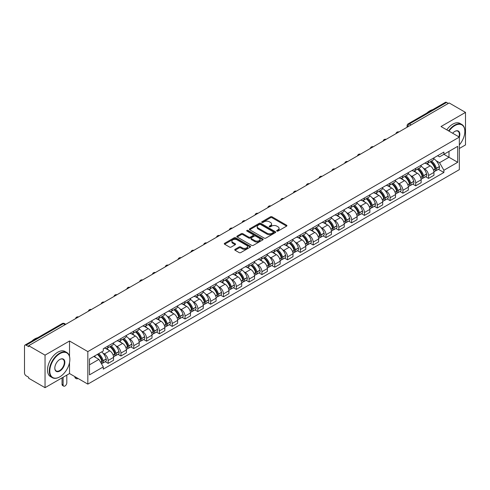 <?xml version="1.0" encoding="UTF-8"?>
<svg xmlns="http://www.w3.org/2000/svg" width="490" height="490" viewBox="0 0 490 490"><rect width="100%" height="100%" fill="white"/><g stroke="black" fill="none" stroke-linecap="round" stroke-linejoin="round"><path stroke-width="0.73" d="M276.899 231.078A0.796 0.459 0 0 0 278.026 231.078L286.595 226.135A1.139 0.655 0 0 0 286.932 225.67A1.139 0.655 0 0 0 286.595 225.204L272.079 216.819A1.139 0.655 0 0 0 270.468 216.819L261.899 221.768A0.796 0.459 0 0 0 261.666 222.093A0.796 0.459 0 0 0 261.899 222.417A0.796 0.459 0 0 0 263.026 222.417L264.135 221.78A3.651 2.107 0 0 1 269.298 221.78L270.511 222.478A3.651 2.107 0 0 1 271.576 223.967A3.651 2.107 0 0 1 270.511 225.455L269.402 226.098A0.796 0.459 0 0 0 269.163 226.423A0.796 0.459 0 0 0 269.402 226.748A0.796 0.459 0 0 0 270.529 226.748L271.638 226.111A3.651 2.107 0 0 1 276.795 226.111L278.008 226.809A3.651 2.107 0 0 1 279.073 228.297A3.651 2.107 0 0 1 278.008 229.786L276.899 230.429A0.796 0.459 0 0 0 276.666 230.753A0.796 0.459 0 0 0 276.899 231.078L276.899 230.429M235.065 249.318A1.139 0.655 0 0 0 234.735 249.784A1.139 0.655 0 0 0 235.065 250.249L239.138 252.601A1.139 0.655 0 0 0 240.749 252.601L250.268 247.107A1.139 0.655 0 0 0 250.604 246.642A1.139 0.655 0 0 0 250.268 246.176L235.751 237.797A1.139 0.655 0 0 0 234.14 237.797L224.622 243.291A1.139 0.655 0 0 0 224.291 243.757A1.139 0.655 0 0 0 224.622 244.222L229.541 247.058A1.139 0.655 0 0 0 231.157 247.058L235.231 244.706A1.139 0.655 0 0 0 235.561 244.241A1.139 0.655 0 0 0 235.231 243.775L232.787 242.366A3.05 1.764 0 0 1 231.893 241.123A3.05 1.764 0 0 1 233.779 239.494A3.05 1.764 0 0 1 237.105 239.88L246.66 245.398A3.05 1.764 0 0 1 247.554 246.642A3.05 1.764 0 0 1 245.668 248.265A3.05 1.764 0 0 1 242.342 247.885L240.749 246.966A1.139 0.655 0 0 0 239.138 246.966L235.065 249.318L235.065 250.249M87.839 351.587L69.519 341.009L45.037 355.146L28.69 345.707L449.152 102.955L465.5 112.394L441.018 126.53L459.338 137.102L87.839 351.587L87.839 384.123L459.338 169.644L459.338 137.102A7.087 4.091 -60 0 0 454.818 131.412L454.818 131.412A7.087 4.091 -60 0 0 452.644 133.243M264.22 238.122A1.139 0.655 0 0 0 265.831 238.122L275.349 232.628A1.139 0.655 0 0 0 275.68 232.162A1.139 0.655 0 0 0 275.349 231.696L260.833 223.318A1.139 0.655 0 0 0 259.216 223.318L249.704 228.812A1.139 0.655 0 0 0 249.367 229.277A1.139 0.655 0 0 0 249.704 229.743L264.22 238.122M247.242 231.249A0.796 0.459 0 0 1 248.05 231.366L248.05 230.416L262.805 238.936A1.139 0.655 0 0 1 263.142 239.402A1.139 0.655 0 0 1 262.805 239.867L253.293 245.361A1.139 0.655 0 0 1 251.676 245.361L237.166 236.982L237.166 236.051A1.139 0.655 0 0 0 236.829 236.517A1.139 0.655 0 0 0 237.166 236.982M237.166 236.051L241.233 233.699A1.139 0.655 0 0 1 242.85 233.699L248.736 237.099A1.139 0.655 0 0 0 250.347 237.099L253.048 235.537A1.139 0.655 0 0 0 253.385 235.071A1.139 0.655 0 0 0 253.048 234.606L246.923 231.066A0.796 0.459 0 0 1 246.684 230.741A0.796 0.459 0 0 1 247.181 230.318A0.796 0.459 0 0 1 248.05 230.416M45.037 355.146L45.037 387.682L28.69 378.243L28.69 377.294L26.142 375.824A2.321 1.341 -120 0 1 24.5 372.982L24.5 346.13A2.321 1.341 -120 0 1 24.984 345.07L62.199 323.584A2.321 1.341 60 0 1 63.357 323.7L26.142 345.187A2.321 1.341 -120 0 0 24.984 345.07M459.338 148.488L465.5 144.93L465.5 112.394M45.037 387.682L69.519 373.545L87.839 384.123M28.69 345.707L28.69 346.657L26.142 345.187M411.116 124.913L409.389 123.921A2.321 1.341 60 0 0 408.225 123.805L445.441 102.318A2.321 1.341 60 0 1 446.604 102.435L409.389 123.921A2.321 1.341 120 0 0 407.747 126.763L407.747 126.861M448.332 103.427L446.604 102.435M428.53 160.965A5.347 3.087 60 0 1 427.427 163.36L432.848 160.23A5.347 3.087 -120 0 0 433.95 157.835M423.385 168.186L424.75 168.977A5.347 3.087 60 0 1 428.53 175.524L433.95 172.394A5.347 3.087 -120 0 0 430.171 165.847L426.294 163.605M433.95 172.394L433.95 175.285L428.53 178.415L425.59 176.719M427.427 163.36A5.347 3.087 60 0 1 424.793 163.121M428.53 175.524L428.53 178.415M415.716 168.364A5.347 3.087 60 0 1 414.607 170.759L420.028 167.629A5.347 3.087 -120 0 0 421.137 165.234M412.776 184.118L415.716 185.814L421.137 182.684L421.137 179.793A5.347 3.087 -120 0 0 417.358 173.246L413.474 171.004M414.607 170.759A5.347 3.087 60 0 1 411.98 170.52M410.571 175.585L411.937 176.375A5.347 3.087 60 0 1 415.716 182.923L415.716 185.814M402.896 175.763A5.347 3.087 60 0 1 401.794 178.158L407.215 175.028A5.347 3.087 -120 0 0 408.323 172.633M399.956 191.517L402.896 193.213L408.323 190.083L408.323 187.192A5.347 3.087 -120 0 0 404.544 180.645L400.661 178.403M401.794 178.158A5.347 3.087 60 0 1 399.16 177.919M397.751 182.99L399.117 183.775A5.347 3.087 60 0 1 402.896 190.322L402.896 193.213M390.083 183.162A5.347 3.087 60 0 1 388.974 185.557L394.401 182.427A5.347 3.087 -120 0 0 395.504 180.032M387.143 198.916L390.083 200.612L395.504 197.482L395.504 194.591A5.347 3.087 -120 0 0 391.724 188.044L387.847 185.808M388.974 185.557A5.347 3.087 60 0 1 386.347 185.318M384.938 190.389L386.304 191.174A5.347 3.087 60 0 1 390.083 197.721L390.083 200.612M377.269 190.561A5.347 3.087 60 0 1 376.161 192.956L381.581 189.826A5.347 3.087 -120 0 0 382.69 187.431M374.329 206.315L377.269 208.011L382.69 204.881L382.69 201.99A5.347 3.087 -120 0 0 378.911 195.443L375.028 193.207M376.161 192.956A5.347 3.087 60 0 1 373.527 192.717M372.118 197.789L373.49 198.573A5.347 3.087 60 0 1 377.269 205.12L377.269 208.011M364.45 197.96A5.347 3.087 60 0 1 363.347 200.355L368.768 197.225A5.347 3.087 -120 0 0 369.87 194.83M361.51 213.714L364.45 215.416L369.87 212.28L369.87 209.389A5.347 3.087 -120 0 0 366.091 202.842L362.214 200.606M363.347 200.355A5.347 3.087 60 0 1 360.714 200.116M359.305 205.188L360.671 205.971A5.347 3.087 60 0 1 364.45 212.519L364.45 215.416M351.636 205.359A5.347 3.087 60 0 1 350.528 207.754L355.948 204.624A5.347 3.087 -120 0 0 357.057 202.229M348.696 221.113L351.636 222.815L357.057 219.679L357.057 216.788A5.347 3.087 -120 0 0 353.278 210.241L349.395 208.005M350.528 207.754A5.347 3.087 60 0 1 347.9 207.515M346.491 212.587L347.857 213.377A5.347 3.087 60 0 1 351.636 219.918L351.636 222.815M338.817 212.758A5.347 3.087 60 0 1 337.714 215.159L343.135 212.023A5.347 3.087 -120 0 0 344.243 209.628M335.877 228.512L338.817 230.214L344.243 227.084L344.243 224.187A5.347 3.087 -120 0 0 340.464 217.64L336.581 215.404M337.714 215.159A5.347 3.087 60 0 1 335.08 214.914M333.672 219.986L335.038 220.776A5.347 3.087 60 0 1 338.817 227.317L338.817 230.214M326.003 220.157A5.347 3.087 60 0 1 324.895 222.558L330.321 219.422A5.347 3.087 -120 0 0 331.424 217.027M323.063 235.911L326.003 237.613L331.424 234.483L331.424 231.586A5.347 3.087 -120 0 0 327.645 225.045L323.768 222.803M324.895 222.558A5.347 3.087 60 0 1 322.267 222.313M320.858 227.385L322.224 228.175A5.347 3.087 60 0 1 326.003 234.716L326.003 237.613M313.19 227.556A5.347 3.087 60 0 1 312.081 229.957L317.502 226.827A5.347 3.087 -120 0 0 318.61 224.426M310.25 243.316L313.19 245.012L318.61 241.882L318.61 238.985A5.347 3.087 -120 0 0 314.831 232.444L310.948 230.202M312.081 229.957A5.347 3.087 60 0 1 309.447 229.712M308.039 234.784L309.411 235.574A5.347 3.087 60 0 1 313.19 242.115L313.19 245.012M300.37 234.955A5.347 3.087 60 0 1 299.268 237.356L304.688 234.226A5.347 3.087 -120 0 0 305.791 231.825M297.43 250.715L300.37 252.411L305.791 249.281L305.791 246.384A5.347 3.087 -120 0 0 302.012 239.843L298.134 237.601M299.268 237.356A5.347 3.087 60 0 1 296.634 237.111M295.225 242.183L296.591 242.973A5.347 3.087 60 0 1 300.37 249.514L300.37 252.411M287.557 242.354A5.347 3.087 60 0 1 286.448 244.755L291.868 241.625A5.347 3.087 -120 0 0 292.977 239.224M284.617 258.114L287.557 259.81L292.977 256.68L292.977 253.783A5.347 3.087 -120 0 0 289.198 247.242L285.315 245M286.448 244.755A5.347 3.087 60 0 1 283.82 244.51M282.411 249.582L283.777 250.372A5.347 3.087 60 0 1 287.557 256.913L287.557 259.81M274.737 249.753A5.347 3.087 60 0 1 273.634 252.154L279.055 249.024A5.347 3.087 -120 0 0 280.164 246.623M271.797 265.513L274.737 267.209L280.164 264.079L280.164 261.182A5.347 3.087 -120 0 0 276.385 254.641L272.501 252.399M273.634 252.154A5.347 3.087 60 0 1 271.001 251.909M269.592 256.981L270.958 257.771A5.347 3.087 60 0 1 274.737 264.312L274.737 267.209M261.923 257.152A5.347 3.087 60 0 1 260.815 259.553L266.242 256.423A5.347 3.087 -120 0 0 267.344 254.022M258.983 272.912L261.923 274.608L267.344 271.478L267.344 268.581A5.347 3.087 -120 0 0 263.565 262.04L259.688 259.798M260.815 259.553A5.347 3.087 60 0 1 258.187 259.308M256.778 264.38L258.144 265.17A5.347 3.087 60 0 1 261.923 271.711L261.923 274.608M249.11 264.551A5.347 3.087 60 0 1 248.001 266.952L253.422 263.822A5.347 3.087 -120 0 0 254.531 261.421M246.17 280.311L249.11 282.007L254.531 278.877L254.531 275.98A5.347 3.087 -120 0 0 250.751 269.439L246.868 267.197M248.001 266.952A5.347 3.087 60 0 1 245.368 266.707M243.959 271.779L245.331 272.569A5.347 3.087 60 0 1 249.11 279.11L249.11 282.007M236.29 271.95A5.347 3.087 60 0 1 235.188 274.351L240.608 271.221A5.347 3.087 -120 0 0 241.711 268.82M233.35 287.71L236.29 289.406L241.711 286.276L241.711 283.379A5.347 3.087 -120 0 0 237.932 276.838L234.055 274.596M235.188 274.351A5.347 3.087 60 0 1 232.554 274.106M231.145 279.178L232.511 279.968A5.347 3.087 60 0 1 236.29 286.515L236.29 289.406M223.477 279.349A5.347 3.087 60 0 1 222.368 281.75L227.789 278.62A5.347 3.087 -120 0 0 228.897 276.219M220.537 295.109L223.477 296.805L228.897 293.675L228.897 290.778A5.347 3.087 -120 0 0 225.118 284.237L221.235 281.995M222.368 281.75A5.347 3.087 60 0 1 219.74 281.505M218.332 286.577L219.698 287.367A5.347 3.087 60 0 1 223.477 293.914L223.477 296.805M210.657 286.748A5.347 3.087 60 0 1 209.555 289.149L214.975 286.019A5.347 3.087 -120 0 0 216.084 283.618M207.717 302.508L210.657 304.204L216.084 301.074L216.084 298.177A5.347 3.087 -120 0 0 212.305 291.636L208.422 289.394M209.555 289.149A5.347 3.087 60 0 1 206.921 288.91M205.512 293.976L206.878 294.766A5.347 3.087 60 0 1 210.657 301.313L210.657 304.204M197.844 294.147A5.347 3.087 60 0 1 196.735 296.548L202.162 293.418A5.347 3.087 -120 0 0 203.264 291.017M194.904 309.907L197.844 311.603L203.264 308.473L203.264 305.582A5.347 3.087 -120 0 0 199.485 299.035L195.608 296.793M196.735 296.548A5.347 3.087 60 0 1 194.107 296.309M192.699 301.375L194.065 302.165A5.347 3.087 60 0 1 197.844 308.712L197.844 311.603M185.03 301.546A5.347 3.087 60 0 1 183.922 303.947L189.342 300.817A5.347 3.087 -120 0 0 190.451 298.416M182.09 317.306L185.03 319.002L190.451 315.872L190.451 312.981A5.347 3.087 -120 0 0 186.672 306.434L182.788 304.192M183.922 303.947A5.347 3.087 60 0 1 181.288 303.708M179.879 308.774L181.251 309.564A5.347 3.087 60 0 1 185.03 316.111L185.03 319.002M172.211 308.945A5.347 3.087 60 0 1 171.108 311.346L176.529 308.216A5.347 3.087 -120 0 0 177.631 305.815M169.271 324.705L172.211 326.401L177.631 323.271L177.631 320.38A5.347 3.087 -120 0 0 173.858 313.833L169.975 311.591M171.108 311.346A5.347 3.087 60 0 1 168.474 311.107M167.066 316.173L168.431 316.963A5.347 3.087 60 0 1 172.211 323.51L172.211 326.401M159.397 316.344A5.347 3.087 60 0 1 158.288 318.745L163.709 315.615A5.347 3.087 -120 0 0 164.818 313.214M156.457 332.104L159.397 333.8L164.818 330.67L164.818 327.779A5.347 3.087 -120 0 0 161.039 321.232L157.155 318.99M158.288 318.745A5.347 3.087 60 0 1 155.661 318.506M154.252 323.572L155.618 324.362A5.347 3.087 60 0 1 159.397 330.909L159.397 333.8M146.577 323.743A5.347 3.087 60 0 1 145.475 326.144L150.896 323.014A5.347 3.087 -120 0 0 152.004 320.613M143.637 339.503L146.577 341.199L152.004 338.069L152.004 335.178A5.347 3.087 -120 0 0 148.225 328.631L144.342 326.389M145.475 326.144A5.347 3.087 60 0 1 142.841 325.905M141.432 330.971L142.798 331.761A5.347 3.087 60 0 1 146.577 338.308L146.577 341.199M133.764 331.142A5.347 3.087 60 0 1 132.655 333.543L138.082 330.413A5.347 3.087 -120 0 0 139.185 328.012M130.824 346.902L133.764 348.598L139.185 345.468L139.185 342.577A5.347 3.087 -120 0 0 135.405 336.03L131.528 333.788M132.655 333.543A5.347 3.087 60 0 1 130.028 333.304M128.619 338.37L129.985 339.16A5.347 3.087 60 0 1 133.764 345.707L133.764 348.598M120.95 338.541A5.347 3.087 60 0 1 119.842 340.942L125.262 337.812A5.347 3.087 -120 0 0 126.371 335.411M118.01 354.301L120.95 355.997L126.371 352.867L126.371 349.976A5.347 3.087 -120 0 0 122.592 343.429L118.709 341.187M119.842 340.942A5.347 3.087 60 0 1 117.208 340.703M115.799 345.769L117.171 346.559A5.347 3.087 60 0 1 120.95 353.106L120.95 355.997M108.131 345.94A5.347 3.087 60 0 1 107.028 348.341L112.449 345.211A5.347 3.087 -120 0 0 113.551 342.81M105.191 361.7L108.131 363.396L113.551 360.266L113.551 357.375A5.347 3.087 -120 0 0 109.778 350.828L105.895 348.586M107.028 348.341A5.347 3.087 60 0 1 104.395 348.102M102.986 353.168L104.352 353.958A5.347 3.087 60 0 1 108.131 360.505L108.131 363.396M437.607 155.722L439.542 156.837L457.697 146.351L448.987 151.379L448.987 157.266L439.542 162.717L436.198 160.787M89.486 364.823L98.931 359.366L103.286 366.906L89.486 374.875L89.486 358.937L103.286 350.969L103.286 348.739L443.891 152.09L443.891 154.319L457.697 162.288L443.891 170.257L439.542 162.717M457.697 146.351L457.697 162.288M103.286 366.906L103.286 369.135L443.891 172.486L443.891 170.257M69.519 341.009L69.519 356.389M69.519 362.588L69.519 373.545M98.931 359.366L93.835 356.426M438.409 169.32L443.891 172.486M277.218 231.194L278.008 230.735A3.651 2.107 0 0 0 279.073 229.246L279.073 228.297M271.576 223.967L271.576 224.916A3.651 2.107 0 0 1 270.511 226.405L269.721 226.864M286.595 225.204L286.595 226.135L272.079 217.768A1.139 0.655 0 0 0 270.468 217.768L262.217 222.534M275.331 232.634L260.833 224.267A1.139 0.655 0 0 0 259.216 224.267L249.716 229.749L249.704 228.812M273.328 232.487A0.796 0.459 0 0 0 273.567 232.162A0.796 0.459 0 0 0 273.328 231.837L260.588 224.481A0.796 0.459 0 0 0 259.461 224.481L258.291 225.155A3.651 2.107 0 0 0 257.219 226.643A3.651 2.107 0 0 0 258.291 228.132L267.001 233.16A3.651 2.107 0 0 0 272.158 233.16L273.328 232.487L273.328 233.436A0.796 0.459 0 0 0 273.567 233.111L273.567 232.162M257.219 226.643L257.219 227.593A3.651 2.107 0 0 0 258.291 229.081L258.291 228.132M273.328 233.436L272.158 234.11A3.651 2.107 0 0 1 267.001 234.11L258.291 229.081M237.178 236.989L241.233 234.649L241.233 233.699M253.385 235.071L253.385 236.021A1.139 0.655 0 0 1 253.048 236.486L250.347 238.042A1.139 0.655 0 0 1 248.736 238.042L242.85 234.649A1.139 0.655 0 0 0 241.233 234.649M248.05 231.366L262.793 239.873M254.843 240.621A3.05 1.764 0 0 0 258.169 241.007A3.05 1.764 0 0 0 260.049 239.377A3.05 1.764 0 0 0 259.161 238.134L255.792 236.186A1.139 0.655 0 0 0 254.181 236.186L251.474 237.748A1.139 0.655 0 0 0 251.143 238.214A1.139 0.655 0 0 0 251.474 238.679L254.843 240.621L254.843 241.57A3.05 1.764 0 0 0 258.169 241.956A3.05 1.764 0 0 0 260.049 240.327L260.049 239.377M251.143 238.214L251.143 239.163A1.139 0.655 0 0 0 251.474 239.628L251.474 238.679M254.843 241.57L251.474 239.628M247.554 246.642L247.554 247.591A3.05 1.764 0 0 1 245.668 249.214A3.05 1.764 0 0 1 242.342 248.834L240.749 247.916A1.139 0.655 0 0 0 239.138 247.916L235.084 250.255M231.893 241.123L231.893 242.072A3.05 1.764 0 0 0 232.787 243.316L232.787 242.366M235.212 244.718L232.787 243.316M250.268 246.176L250.268 247.107L235.751 238.746A1.139 0.655 0 0 0 234.14 238.746L224.641 244.228L224.622 243.291M430.551 161.559A7.319 4.226 60 0 1 430.588 161.578A7.319 4.226 60 0 1 435.402 168.15L435.445 168.297A1.421 0.821 60 0 1 435.218 169.418A1.421 0.821 60 0 1 435.187 169.436M430.226 161.743A8.832 5.096 60 0 1 435.077 169.025L435.126 169.179A2.934 1.697 60 0 1 434.661 171.482L433.932 171.904M435.163 170.832A2.934 1.697 -120 0 0 435.971 170.722A2.934 1.697 -120 0 0 436.437 168.419L436.394 168.272A8.832 5.096 -120 0 0 431.543 160.983M433.84 158.772A8.832 5.096 60 0 1 439.395 166.539L439.438 166.692A2.934 1.697 60 0 1 438.973 168.995L435.971 170.722M427.219 163.464A8.832 5.096 60 0 1 429.062 165.204M433.356 165.216L434.477 165.865M417.731 168.958A7.319 4.226 60 0 1 417.768 168.977A7.319 4.226 60 0 1 422.582 175.549L422.631 175.696A1.421 0.821 60 0 1 422.405 176.817A1.421 0.821 60 0 1 422.374 176.835M417.413 169.142A8.832 5.096 60 0 1 422.264 176.431L422.307 176.578A2.934 1.697 60 0 1 421.841 178.881L421.112 179.303M422.343 178.231A2.934 1.697 -120 0 0 423.158 178.121A2.934 1.697 -120 0 0 423.623 175.818L423.58 175.671A8.832 5.096 -120 0 0 418.723 168.382M421.026 166.171A8.832 5.096 60 0 1 426.576 173.938L426.619 174.091A2.934 1.697 60 0 1 426.159 176.394L423.158 178.121M414.399 170.863A8.832 5.096 60 0 1 416.243 172.603M420.536 172.615L421.663 173.264M404.918 176.357A7.319 4.226 60 0 1 404.954 176.375A7.319 4.226 60 0 1 409.769 182.948L409.812 183.095A1.421 0.821 60 0 1 409.585 184.216A1.421 0.821 60 0 1 409.554 184.234M404.593 176.541A8.832 5.096 60 0 1 409.45 183.83L409.493 183.977A2.934 1.697 60 0 1 409.027 186.28L408.299 186.702M409.53 185.63A2.934 1.697 -120 0 0 410.344 185.52A2.934 1.697 -120 0 0 410.804 183.217L410.761 183.07A8.832 5.096 -120 0 0 405.91 175.781M408.213 173.57A8.832 5.096 60 0 1 413.762 181.337L413.805 181.49A2.934 1.697 60 0 1 413.34 183.793L410.344 185.52M401.586 178.262A8.832 5.096 60 0 1 403.429 180.002M407.723 180.014L408.85 180.663M392.098 183.756A7.319 4.226 60 0 1 392.135 183.775A7.319 4.226 60 0 1 396.955 190.347L396.998 190.5A1.421 0.821 60 0 1 396.771 191.614A1.421 0.821 60 0 1 396.741 191.633M391.78 183.94A8.832 5.096 60 0 1 396.63 191.229L396.673 191.376A2.934 1.697 60 0 1 396.214 193.679L395.485 194.101M396.716 193.029A2.934 1.697 -120 0 0 397.525 192.925A2.934 1.697 -120 0 0 397.99 190.616L397.947 190.469A8.832 5.096 -120 0 0 393.096 183.18M395.393 180.969A8.832 5.096 60 0 1 400.943 188.736L400.991 188.889A2.934 1.697 60 0 1 400.526 191.192L397.525 192.925M388.766 185.661A8.832 5.096 60 0 1 390.61 187.4M394.903 187.413L396.03 188.062M379.285 191.155A7.319 4.226 60 0 1 379.321 191.174A7.319 4.226 60 0 1 384.136 197.746L384.178 197.899A1.421 0.821 60 0 1 383.958 199.014A1.421 0.821 60 0 1 383.921 199.032M378.966 191.339A8.832 5.096 60 0 1 383.817 198.628L383.86 198.775A2.934 1.697 60 0 1 383.394 201.078L382.666 201.5M383.897 200.435A2.934 1.697 -120 0 0 384.711 200.324A2.934 1.697 -120 0 0 385.177 198.015L385.134 197.868A8.832 5.096 -120 0 0 380.277 190.579M382.58 188.368A8.832 5.096 60 0 1 388.129 196.135L388.172 196.288A2.934 1.697 60 0 1 387.706 198.591L384.711 200.324M375.952 193.06A8.832 5.096 60 0 1 377.796 194.8M382.09 194.812L383.217 195.461M366.471 198.554A7.319 4.226 60 0 1 366.508 198.573A7.319 4.226 60 0 1 371.322 205.145L371.365 205.298A1.421 0.821 60 0 1 371.138 206.413A1.421 0.821 60 0 1 371.108 206.431M366.146 198.738A8.832 5.096 60 0 1 371.004 206.027L371.046 206.174A2.934 1.697 60 0 1 370.581 208.477L369.852 208.899M371.083 207.834A2.934 1.697 -120 0 0 371.892 207.723A2.934 1.697 -120 0 0 372.357 205.42L372.314 205.267A8.832 5.096 -120 0 0 367.463 197.978M369.76 195.767A8.832 5.096 60 0 1 375.316 203.534L375.358 203.687A2.934 1.697 60 0 1 374.893 205.99L371.892 207.723M363.139 200.459A8.832 5.096 60 0 1 364.983 202.199M369.276 202.211L370.397 202.866M459.338 144.924A14.173 8.183 120 0 0 464.845 131.412A14.173 8.183 120 0 0 454.818 125.624A14.173 8.183 120 0 0 448.999 131.136M448.577 130.891A14.522 8.385 -60 0 1 454.573 125.201A14.522 8.385 -60 0 1 461.837 124.478A14.522 8.385 -60 0 1 464.845 131.13A14.522 8.385 -60 0 1 464.845 131.271M458.903 136.851A6.738 3.889 120 0 0 457.942 131.222A6.738 3.889 120 0 0 454.696 131.485M426.827 113.068A14.522 8.385 -60 0 1 429.761 110.875A14.522 8.385 -60 0 1 432.701 109.674M446.77 129.85A14.522 8.385 -60 0 1 452.766 124.154A14.522 8.385 -60 0 1 460.03 123.437L461.837 124.478M59.578 376.963L59.829 376.822A14.173 8.183 120 0 0 69.85 359.458A14.173 8.183 120 0 0 59.829 353.676A14.173 8.183 120 0 0 49.802 371.034A14.173 8.183 120 0 0 59.829 376.822L59.578 376.963A14.522 8.385 -60 0 1 52.32 377.68A14.522 8.385 -60 0 1 50.09 366.042A14.522 8.385 -60 0 1 59.578 353.247A14.522 8.385 -60 0 1 66.842 352.531A14.522 8.385 -60 0 1 69.85 359.176A14.522 8.385 -60 0 1 69.85 359.317M59.823 359.458L59.829 359.458A7.087 4.091 -60 0 1 64.839 362.355A7.087 4.091 -60 0 1 59.829 371.034A7.087 4.091 -60 0 1 54.813 368.143A7.087 4.091 -60 0 1 59.823 359.458A7.087 4.091 -60 0 1 59.829 359.458M54.819 367.996A6.738 3.889 120 0 0 56.209 370.942A6.738 3.889 120 0 0 59.578 370.605A6.738 3.889 120 0 0 63.982 364.67A6.738 3.889 120 0 0 62.947 359.268A6.738 3.889 120 0 0 59.7 359.538M31.832 341.113A14.522 8.385 -60 0 1 34.772 338.921A14.522 8.385 -60 0 1 37.706 337.72M52.32 377.68L50.513 376.639A14.522 8.385 -60 0 1 48.283 365.001A14.522 8.385 -60 0 1 57.771 352.206A14.522 8.385 -60 0 1 65.035 351.483L66.842 352.531M353.651 205.953A7.319 4.226 60 0 1 353.688 205.971A7.319 4.226 60 0 1 358.502 212.544L358.551 212.697A1.421 0.821 60 0 1 358.325 213.811A1.421 0.821 60 0 1 358.294 213.83M353.333 206.137A8.832 5.096 60 0 1 358.184 213.426L358.227 213.573A2.934 1.697 60 0 1 357.761 215.882L357.032 216.298M358.264 215.232A2.934 1.697 -120 0 0 359.078 215.122A2.934 1.697 -120 0 0 359.544 212.819L359.501 212.666A8.832 5.096 -120 0 0 354.644 205.377M356.947 203.166A8.832 5.096 60 0 1 362.496 210.933L362.539 211.086A2.934 1.697 60 0 1 362.079 213.389L359.078 215.122M350.319 207.858A8.832 5.096 60 0 1 352.163 209.597M356.457 209.61L357.584 210.265M340.838 213.352A7.319 4.226 60 0 1 340.875 213.377A7.319 4.226 60 0 1 345.689 219.943L345.732 220.096A1.421 0.821 60 0 1 345.505 221.211A1.421 0.821 60 0 1 345.474 221.229M340.513 213.536A8.832 5.096 60 0 1 345.37 220.825L345.413 220.972A2.934 1.697 60 0 1 344.948 223.281L344.219 223.697M345.45 222.632A2.934 1.697 -120 0 0 346.265 222.521A2.934 1.697 -120 0 0 346.724 220.218L346.681 220.065A8.832 5.096 -120 0 0 341.83 212.776M344.133 210.565A8.832 5.096 60 0 1 349.682 218.332L349.725 218.485A2.934 1.697 60 0 1 349.26 220.788L346.265 222.521M337.506 215.257A8.832 5.096 60 0 1 339.349 216.996M343.643 217.009L344.77 217.664M328.018 220.751A7.319 4.226 60 0 1 328.055 220.776A7.319 4.226 60 0 1 332.875 227.342L332.918 227.495A1.421 0.821 60 0 1 332.692 228.61A1.421 0.821 60 0 1 332.661 228.628M327.7 220.935A8.832 5.096 60 0 1 332.551 228.224L332.594 228.377A2.934 1.697 60 0 1 332.134 230.68L331.405 231.096M332.637 230.031A2.934 1.697 -120 0 0 333.445 229.92A2.934 1.697 -120 0 0 333.911 227.617L333.868 227.464A8.832 5.096 -120 0 0 329.017 220.175M331.313 217.964A8.832 5.096 60 0 1 336.863 225.731L336.912 225.884A2.934 1.697 60 0 1 336.446 228.187L333.445 229.92M324.686 222.656A8.832 5.096 60 0 1 326.53 224.402M330.824 224.414L331.951 225.063M315.205 228.15A7.319 4.226 60 0 1 315.241 228.175A7.319 4.226 60 0 1 320.056 234.741L320.099 234.894A1.421 0.821 60 0 1 319.878 236.009A1.421 0.821 60 0 1 319.841 236.027M314.886 228.334A8.832 5.096 60 0 1 319.737 235.623L319.78 235.776A2.934 1.697 60 0 1 319.315 238.079L318.586 238.495M319.817 237.43A2.934 1.697 -120 0 0 320.632 237.319A2.934 1.697 -120 0 0 321.097 235.016L321.054 234.863A8.832 5.096 -120 0 0 316.197 227.574M318.5 225.363A8.832 5.096 60 0 1 324.049 233.13L324.092 233.283A2.934 1.697 60 0 1 323.627 235.586L320.632 237.319M311.873 230.055A8.832 5.096 60 0 1 313.716 231.801M318.01 231.813L319.137 232.462M302.391 235.549A7.319 4.226 60 0 1 302.428 235.574A7.319 4.226 60 0 1 307.242 242.14L307.285 242.293A1.421 0.821 60 0 1 307.059 243.407A1.421 0.821 60 0 1 307.028 243.426M302.067 235.733A8.832 5.096 60 0 1 306.924 243.022L306.967 243.175A2.934 1.697 60 0 1 306.501 245.478L305.772 245.894M307.003 244.829A2.934 1.697 -120 0 0 307.812 244.718A2.934 1.697 -120 0 0 308.277 242.415L308.235 242.262A8.832 5.096 -120 0 0 303.384 234.973M305.68 232.762A8.832 5.096 60 0 1 311.236 240.529L311.279 240.682A2.934 1.697 60 0 1 310.813 242.985L307.812 244.718M299.059 237.454A8.832 5.096 60 0 1 300.903 239.2M305.197 239.212L306.317 239.861M289.572 242.948A7.319 4.226 60 0 1 289.608 242.973A7.319 4.226 60 0 1 294.423 249.539L294.472 249.692A1.421 0.821 60 0 1 294.245 250.807A1.421 0.821 60 0 1 294.214 250.825M289.253 243.132A8.832 5.096 60 0 1 294.104 250.421L294.147 250.574A2.934 1.697 60 0 1 293.682 252.877L292.953 253.293M294.184 252.228A2.934 1.697 -120 0 0 294.998 252.117A2.934 1.697 -120 0 0 295.464 249.814L295.421 249.661A8.832 5.096 -120 0 0 290.564 242.372M292.867 240.161A8.832 5.096 60 0 1 298.416 247.928L298.459 248.081A2.934 1.697 60 0 1 298 250.384L294.998 252.117M286.24 244.853A8.832 5.096 60 0 1 288.083 246.599M292.377 246.611L293.504 247.26M276.758 250.347A7.319 4.226 60 0 1 276.795 250.372A7.319 4.226 60 0 1 281.609 256.938L281.652 257.091A1.421 0.821 60 0 1 281.425 258.206A1.421 0.821 60 0 1 281.395 258.224M276.434 250.531A8.832 5.096 60 0 1 281.291 257.82L281.334 257.973A2.934 1.697 60 0 1 280.868 260.276L280.139 260.692M281.37 259.627A2.934 1.697 -120 0 0 282.185 259.516A2.934 1.697 -120 0 0 282.644 257.213L282.601 257.06A8.832 5.096 -120 0 0 277.75 249.778M280.053 247.56A8.832 5.096 60 0 1 285.603 255.327L285.646 255.48A2.934 1.697 60 0 1 285.18 257.783L282.185 259.516M273.426 252.252A8.832 5.096 60 0 1 275.27 253.998M279.563 254.01L280.69 254.659M263.939 257.746A7.319 4.226 60 0 1 263.975 257.771A7.319 4.226 60 0 1 268.796 264.337L268.839 264.49A1.421 0.821 60 0 1 268.612 265.605A1.421 0.821 60 0 1 268.581 265.623M263.62 257.93A8.832 5.096 60 0 1 268.471 265.219L268.514 265.372A2.934 1.697 60 0 1 268.055 267.675L267.326 268.097M268.557 267.026A2.934 1.697 -120 0 0 269.365 266.915A2.934 1.697 -120 0 0 269.831 264.612L269.788 264.459A8.832 5.096 -120 0 0 264.937 257.177M267.234 254.959A8.832 5.096 60 0 1 272.783 262.726L272.832 262.879A2.934 1.697 60 0 1 272.367 265.182L269.365 266.915M260.607 259.657A8.832 5.096 60 0 1 262.45 261.397M266.744 261.409L267.871 262.058M251.125 265.145A7.319 4.226 60 0 1 251.162 265.17A7.319 4.226 60 0 1 255.976 271.736L256.019 271.889A1.421 0.821 60 0 1 255.798 273.004A1.421 0.821 60 0 1 255.762 273.022M250.807 265.335A8.832 5.096 60 0 1 255.657 272.618L255.7 272.771A2.934 1.697 60 0 1 255.235 275.074L254.506 275.496M255.737 274.425A2.934 1.697 -120 0 0 256.552 274.314A2.934 1.697 -120 0 0 257.017 272.011L256.974 271.858A8.832 5.096 -120 0 0 252.117 264.576M254.42 262.358A8.832 5.096 60 0 1 259.97 270.125L260.012 270.278A2.934 1.697 60 0 1 259.547 272.581L256.552 274.314M247.793 267.056A8.832 5.096 60 0 1 249.637 268.796M253.93 268.808L255.057 269.457M238.311 272.544A7.319 4.226 60 0 1 238.348 272.569A7.319 4.226 60 0 1 243.163 279.135L243.205 279.288A1.421 0.821 60 0 1 242.979 280.403A1.421 0.821 60 0 1 242.948 280.421M237.987 272.734A8.832 5.096 60 0 1 242.844 280.017L242.887 280.17A2.934 1.697 60 0 1 242.421 282.473L241.693 282.895M242.924 281.824A2.934 1.697 -120 0 0 243.738 281.713A2.934 1.697 -120 0 0 244.198 279.41L244.155 279.257A8.832 5.096 -120 0 0 239.304 271.975M241.601 269.757A8.832 5.096 60 0 1 247.156 277.524L247.199 277.677A2.934 1.697 60 0 1 246.733 279.98L243.738 281.713M234.98 274.455A8.832 5.096 60 0 1 236.823 276.195M241.117 276.207L242.238 276.856M225.492 279.943A7.319 4.226 60 0 1 225.529 279.968A7.319 4.226 60 0 1 230.343 286.534L230.392 286.687A1.421 0.821 60 0 1 230.165 287.802A1.421 0.821 60 0 1 230.135 287.82M225.173 280.133A8.832 5.096 60 0 1 230.024 287.416L230.067 287.569A2.934 1.697 60 0 1 229.602 289.872L228.873 290.294M230.104 289.223A2.934 1.697 -120 0 0 230.919 289.112A2.934 1.697 -120 0 0 231.384 286.809L231.341 286.656A8.832 5.096 -120 0 0 226.484 279.374M228.787 277.156A8.832 5.096 60 0 1 234.336 284.923L234.379 285.076A2.934 1.697 60 0 1 233.92 287.379L230.919 289.112M222.16 281.854A8.832 5.096 60 0 1 224.004 283.594M228.297 283.606L229.424 284.255M212.678 287.342A7.319 4.226 60 0 1 212.715 287.367A7.319 4.226 60 0 1 217.529 293.933L217.572 294.086A1.421 0.821 60 0 1 217.346 295.201A1.421 0.821 60 0 1 217.315 295.219M212.354 287.532A8.832 5.096 60 0 1 217.211 294.815L217.254 294.968A2.934 1.697 60 0 1 216.788 297.271L216.059 297.693M217.291 296.622A2.934 1.697 -120 0 0 218.105 296.511A2.934 1.697 -120 0 0 218.565 294.208L218.522 294.055A8.832 5.096 -120 0 0 213.671 286.773M215.974 284.555A8.832 5.096 60 0 1 221.523 292.328L221.566 292.475A2.934 1.697 60 0 1 221.1 294.778L218.105 296.511M209.346 289.253A8.832 5.096 60 0 1 211.19 290.993M215.484 291.005L216.611 291.654M199.859 294.741A7.319 4.226 60 0 1 199.896 294.766A7.319 4.226 60 0 1 204.716 301.332L204.759 301.485A1.421 0.821 60 0 1 204.532 302.6A1.421 0.821 60 0 1 204.502 302.618M199.54 294.931A8.832 5.096 60 0 1 204.391 302.214L204.434 302.367A2.934 1.697 60 0 1 203.975 304.67L203.246 305.092M204.477 304.021A2.934 1.697 -120 0 0 205.286 303.91A2.934 1.697 -120 0 0 205.751 301.607L205.708 301.454A8.832 5.096 -120 0 0 200.857 294.171M203.154 291.954A8.832 5.096 60 0 1 208.703 299.727L208.752 299.874A2.934 1.697 60 0 1 208.287 302.177L205.286 303.91M196.527 296.652A8.832 5.096 60 0 1 198.37 298.392M202.664 298.404L203.791 299.053M187.045 302.146A7.319 4.226 60 0 1 187.082 302.165A7.319 4.226 60 0 1 191.896 308.731L191.939 308.884A1.421 0.821 60 0 1 191.719 310.005A1.421 0.821 60 0 1 191.682 310.017M186.727 302.33A8.832 5.096 60 0 1 191.578 309.613L191.621 309.766A2.934 1.697 60 0 1 191.155 312.069L190.426 312.491M191.657 311.42A2.934 1.697 -120 0 0 192.472 311.309A2.934 1.697 -120 0 0 192.938 309.006L192.895 308.853A8.832 5.096 -120 0 0 188.038 301.571M190.341 299.353A8.832 5.096 60 0 1 195.89 307.126L195.933 307.273A2.934 1.697 60 0 1 195.467 309.576L192.472 311.309M183.713 304.051A8.832 5.096 60 0 1 185.557 305.791M189.851 305.803L190.978 306.452M174.232 309.545A7.319 4.226 60 0 1 174.268 309.564A7.319 4.226 60 0 1 179.083 316.13L179.126 316.283A1.421 0.821 60 0 1 178.899 317.404A1.421 0.821 60 0 1 178.868 317.416M173.907 309.729A8.832 5.096 60 0 1 178.764 317.012L178.807 317.165A2.934 1.697 60 0 1 178.342 319.468L177.613 319.89M178.844 318.819A2.934 1.697 -120 0 0 179.659 318.708A2.934 1.697 -120 0 0 180.118 316.405L180.075 316.252A8.832 5.096 -120 0 0 175.224 308.97M177.521 306.752A8.832 5.096 60 0 1 183.076 314.525L183.119 314.672A2.934 1.697 60 0 1 182.654 316.975L179.659 318.708M170.9 311.45A8.832 5.096 60 0 1 172.743 313.19M177.037 313.202L178.158 313.851M161.412 316.944A7.319 4.226 60 0 1 161.449 316.963A7.319 4.226 60 0 1 166.263 323.529L166.312 323.682A1.421 0.821 60 0 1 166.086 324.803A1.421 0.821 60 0 1 166.055 324.815M161.094 317.128A8.832 5.096 60 0 1 165.945 324.411L165.988 324.564A2.934 1.697 60 0 1 165.522 326.867L164.793 327.289M166.024 326.218A2.934 1.697 -120 0 0 166.839 326.107A2.934 1.697 -120 0 0 167.304 323.804L167.262 323.651A8.832 5.096 -120 0 0 162.404 316.369M164.707 314.151A8.832 5.096 60 0 1 170.257 321.924L170.3 322.071A2.934 1.697 60 0 1 169.84 324.38L166.839 326.107M158.08 318.849A8.832 5.096 60 0 1 159.924 320.589M164.217 320.601L165.344 321.25M148.599 324.343A7.319 4.226 60 0 1 148.635 324.362A7.319 4.226 60 0 1 153.45 330.928L153.493 331.081A1.421 0.821 60 0 1 153.266 332.202A1.421 0.821 60 0 1 153.235 332.214M148.274 324.527A8.832 5.096 60 0 1 153.131 331.81L153.174 331.963A2.934 1.697 60 0 1 152.709 334.266L151.98 334.688M153.211 333.616A2.934 1.697 -120 0 0 154.025 333.506A2.934 1.697 -120 0 0 154.485 331.203L154.442 331.05A8.832 5.096 -120 0 0 149.591 323.768M151.894 321.55A8.832 5.096 60 0 1 157.443 329.323L157.486 329.47A2.934 1.697 60 0 1 157.021 331.779L154.025 333.506M145.267 326.248A8.832 5.096 60 0 1 147.11 327.988M151.404 328L152.531 328.649M135.779 331.742A7.319 4.226 60 0 1 135.816 331.761A7.319 4.226 60 0 1 140.636 338.327L140.679 338.48A1.421 0.821 60 0 1 140.452 339.601A1.421 0.821 60 0 1 140.422 339.613M135.46 331.926A8.832 5.096 60 0 1 140.312 339.209L140.354 339.362A2.934 1.697 60 0 1 139.895 341.665L139.166 342.087M140.397 341.016A2.934 1.697 -120 0 0 141.206 340.905A2.934 1.697 -120 0 0 141.671 338.602L141.628 338.449A8.832 5.096 -120 0 0 136.777 331.166M139.074 328.955A8.832 5.096 60 0 1 144.624 336.722L144.673 336.875A2.934 1.697 60 0 1 144.207 339.178L141.206 340.905M132.447 333.647A8.832 5.096 60 0 1 134.291 335.387M138.584 335.399L139.711 336.048M122.966 339.141A7.319 4.226 60 0 1 123.002 339.16A7.319 4.226 60 0 1 127.817 345.726L127.859 345.879A1.421 0.821 60 0 1 127.639 347A1.421 0.821 60 0 1 127.602 347.012M122.647 339.325A8.832 5.096 60 0 1 127.498 346.608L127.541 346.761A2.934 1.697 60 0 1 127.075 349.064L126.347 349.486M127.578 348.415A2.934 1.697 -120 0 0 128.392 348.304A2.934 1.697 -120 0 0 128.858 346.001L128.815 345.848A8.832 5.096 -120 0 0 123.958 338.566M126.261 336.354A8.832 5.096 60 0 1 131.81 344.121L131.853 344.274A2.934 1.697 60 0 1 131.387 346.577L128.392 348.304M119.633 341.046A8.832 5.096 60 0 1 121.477 342.786M125.771 342.798L126.898 343.447M110.152 346.54A7.319 4.226 60 0 1 110.189 346.559A7.319 4.226 60 0 1 115.003 353.131L115.046 353.278A1.421 0.821 60 0 1 114.819 354.399A1.421 0.821 60 0 1 114.789 354.417M75.925 377.245L75.925 377.533A2.615 1.507 120 0 0 76.471 378.727A2.615 1.507 120 0 0 78.008 378.452M76.471 378.727L75.399 378.115A2.615 1.507 -60 0 1 74.86 376.914L74.86 376.632M109.827 346.724A8.832 5.096 60 0 1 114.685 354.007L114.727 354.16A2.934 1.697 60 0 1 114.262 356.463L113.533 356.885M114.764 355.813A2.934 1.697 -120 0 0 115.579 355.703A2.934 1.697 -120 0 0 116.038 353.4L115.995 353.247A8.832 5.096 -120 0 0 111.144 345.965M113.441 343.753A8.832 5.096 60 0 1 118.997 351.52L119.039 351.673A2.934 1.697 60 0 1 118.574 353.976L115.579 355.703M106.82 348.445A8.832 5.096 60 0 1 108.664 350.185M112.957 350.197L114.078 350.846M97.724 354.178A7.319 4.226 60 0 1 102.183 360.53L102.232 360.677A1.421 0.821 60 0 1 102.006 361.798A1.421 0.821 60 0 1 101.975 361.816M63.112 377.245L63.112 384.932A2.615 1.507 120 0 0 63.651 386.126A2.615 1.507 120 0 0 65.666 385.428A2.615 1.507 120 0 0 66.812 382.8L66.812 375.113M63.651 386.126L62.585 385.514A2.615 1.507 -60 0 1 62.046 384.313L62.046 377.863M97.357 354.393A8.832 5.096 60 0 1 101.865 361.406L101.908 361.559A2.934 1.697 60 0 1 101.504 363.825M101.945 363.213A2.934 1.697 -120 0 0 102.759 363.102A2.934 1.697 -120 0 0 103.225 360.799L103.182 360.652A8.832 5.096 -120 0 0 98.674 353.633M101.669 351.906A8.832 5.096 60 0 1 106.177 358.919L106.22 359.072A2.934 1.697 60 0 1 105.76 361.375L102.759 363.102M94.356 356.126A8.832 5.096 60 0 1 95.844 357.584M100.138 357.596L101.265 358.245M407.827 126.812L407.747 126.763A2.321 1.341 0 0 1 407.068 125.814L407.068 127.253M120.95 353.106L126.371 349.976M133.764 345.707L139.185 342.577M146.577 338.308L152.004 335.178M159.397 330.909L164.818 327.779M172.211 323.51L177.631 320.38M185.03 316.111L190.451 312.981M197.844 308.712L203.264 305.582M210.657 301.313L216.084 298.177M223.477 293.914L228.897 290.778M236.29 286.515L241.711 283.379M249.11 279.11L254.531 275.98M261.923 271.711L267.344 268.581M274.737 264.312L280.164 261.182M287.557 256.913L292.977 253.783M300.37 249.514L305.791 246.384M313.19 242.115L318.61 238.985M326.003 234.716L331.424 231.586M338.817 227.317L344.243 224.187M351.636 219.918L357.057 216.788M364.45 212.519L369.87 209.389M377.269 205.12L382.69 201.99M390.083 197.721L395.504 194.591M402.896 190.322L408.323 187.192M415.716 182.923L421.137 179.793M108.131 360.505L113.551 357.375M104.352 353.958L109.778 350.828M117.171 346.559L122.592 343.429M129.985 339.16L135.405 336.03M142.798 331.761L148.225 328.631M155.618 324.362L161.039 321.232M168.431 316.963L173.858 313.833M181.251 309.564L186.672 306.434M194.065 302.165L199.485 299.035M206.878 294.766L212.305 291.636M219.698 287.367L225.118 284.237M232.511 279.968L237.932 276.838M245.331 272.569L250.751 269.439M258.144 265.17L263.565 262.04M270.958 257.771L276.385 254.641M283.777 250.372L289.198 247.242M296.591 242.973L302.012 239.843M309.411 235.574L314.831 232.444M322.224 228.175L327.645 225.045M335.038 220.776L340.464 217.64M347.857 213.377L353.278 210.241M360.671 205.971L366.091 202.842M373.49 198.573L378.911 195.443M386.304 191.174L391.724 188.044M399.117 183.775L404.544 180.645M411.937 176.375L417.358 173.246M424.75 168.977L430.171 165.847M398.731 132.067A2.321 1.341 120 0 0 397.702 132.655M385.912 139.466A2.321 1.341 120 0 0 384.889 140.054M373.098 146.865A2.321 1.341 120 0 0 372.069 147.453M360.279 154.264A2.321 1.341 120 0 0 359.256 154.858M347.465 161.663A2.321 1.341 120 0 0 346.442 162.257M334.652 169.062A2.321 1.341 120 0 0 333.623 169.656M321.832 176.461A2.321 1.341 120 0 0 320.809 177.055M309.019 183.86A2.321 1.341 120 0 0 307.99 184.454M296.199 191.259A2.321 1.341 120 0 0 295.176 191.853M283.385 198.658A2.321 1.341 120 0 0 282.363 199.252M270.572 206.057A2.321 1.341 120 0 0 269.543 206.651M257.752 213.456A2.321 1.341 120 0 0 256.729 214.05M244.939 220.855A2.321 1.341 120 0 0 243.91 221.449M232.119 228.254A2.321 1.341 120 0 0 231.096 228.848M219.306 235.653A2.321 1.341 120 0 0 218.283 236.247M206.492 243.052A2.321 1.341 120 0 0 205.463 243.646M193.673 250.451A2.321 1.341 120 0 0 192.65 251.045M180.859 257.85A2.321 1.341 120 0 0 179.83 258.444M168.039 265.249A2.321 1.341 120 0 0 167.017 265.843M155.226 272.648A2.321 1.341 120 0 0 154.203 273.242M142.412 280.047A2.321 1.341 120 0 0 141.383 280.641M129.593 287.446A2.321 1.341 120 0 0 128.57 288.04M116.779 294.845A2.321 1.341 120 0 0 115.75 295.439M103.96 302.25A2.321 1.341 120 0 0 102.937 302.838M91.146 309.649A2.321 1.341 120 0 0 90.123 310.237M78.333 317.048A2.321 1.341 120 0 0 77.304 317.636M65.084 324.692L63.357 323.7A2.321 1.341 120 0 1 64.521 323.584A2.321 2.321 0 0 0 62.199 323.584M278.008 230.735L278.008 229.786M269.402 226.748L269.402 226.098M270.511 226.405L270.511 225.455M261.899 222.417L261.899 221.768M270.468 217.768L270.468 216.819M272.079 217.768L272.079 216.819M259.216 224.267L259.216 223.318M260.833 224.267L260.833 223.318M275.349 232.628L275.349 231.696M267.001 234.11L267.001 233.16M272.158 234.11L272.158 233.16M242.85 234.649L242.85 233.699M248.736 238.042L248.736 237.099M250.347 238.042L250.347 237.099M253.048 236.486L253.048 235.537M262.805 239.867L262.805 238.936M239.138 247.916L239.138 246.966M240.749 247.916L240.749 246.966M242.342 248.834L242.342 247.885M235.231 244.706L235.231 243.775M234.14 238.746L234.14 237.797M235.751 238.746L235.751 237.797M433.515 170.11L435.126 169.179M436.437 168.419L439.438 166.692M436.394 168.272L439.395 166.539M433.46 169.963L435.512 168.762M420.702 177.509L422.307 176.578M423.623 175.818L426.619 174.091M423.58 175.671L426.576 173.938M420.647 177.362L422.699 176.167M407.888 184.908L409.493 183.977M410.804 183.217L413.805 181.49M410.761 183.07L413.762 181.337M409.444 183.817L409.885 183.566M407.833 184.761L409.45 183.83M395.069 192.307L396.673 191.376M397.99 190.616L400.991 188.889M397.947 190.469L400.943 188.736M395.014 192.16L397.065 190.965M382.255 199.706L383.86 198.775M385.177 198.015L388.172 196.288M385.134 197.868L388.129 196.135M383.811 198.615L384.252 198.364M382.2 199.559L383.817 198.628M369.435 207.105L371.046 206.174M372.357 205.42L375.358 203.687M372.314 205.267L375.316 203.534M369.38 206.958L371.432 205.763M356.622 214.504L358.227 213.573M359.544 212.819L362.539 211.086M359.501 212.666L362.496 210.933M356.567 214.357L358.619 213.162M343.809 221.903L345.413 220.972M346.724 220.218L349.725 218.485M346.681 220.065L349.682 218.332M345.364 220.812L345.805 220.561M343.753 221.756L345.37 220.825M330.989 229.302L332.594 228.377M333.911 227.617L336.912 225.884M333.868 227.464L336.863 225.731M330.934 229.155L332.986 227.96M318.175 236.701L319.78 235.776M321.097 235.016L324.092 233.283M321.054 234.863L324.049 233.13M319.731 235.61L320.172 235.359M318.12 236.554L319.737 235.623M305.356 244.1L306.967 243.175M308.277 242.415L311.279 240.682M308.235 242.262L311.236 240.529M305.307 243.953L307.353 242.758M292.542 251.499L294.147 250.574M295.464 249.814L298.459 248.081M295.421 249.661L298.416 247.928M292.487 251.352L294.539 250.157M279.729 258.898L281.334 257.973M282.644 257.213L285.646 255.48M282.601 257.06L285.603 255.327M281.285 257.807L281.726 257.556M279.674 258.751L281.291 257.82M266.909 266.297L268.514 265.372M269.831 264.612L272.832 262.879M269.788 264.459L272.783 262.726M266.854 266.15L268.906 264.955M254.096 273.696L255.7 272.771M257.017 272.011L260.012 270.278M256.974 271.858L259.97 270.125M255.651 272.605L256.092 272.354M254.041 273.549L255.657 272.618M241.276 281.095L242.887 280.17M244.198 279.41L247.199 277.677M244.155 279.257L247.156 277.524M242.838 280.004L243.273 279.753M241.227 280.948L242.844 280.017M228.463 288.494L230.067 287.569M231.384 286.809L234.379 285.076M231.341 286.656L234.336 284.923M228.407 288.347L230.459 287.152M215.649 295.893L217.254 294.968M218.565 294.208L221.566 292.475M218.522 294.055L221.523 292.328M217.205 294.802L217.646 294.551M215.594 295.752L217.211 294.815M202.829 303.292L204.434 302.367M205.751 301.607L208.752 299.874M205.708 301.454L208.703 299.727M202.774 303.151L204.826 301.95M190.016 310.691L191.621 309.766M192.938 309.006L195.933 307.273M192.895 308.853L195.89 307.126M191.572 309.6L192.013 309.349M189.961 310.55L191.578 309.613M177.196 318.09L178.807 317.165M180.118 316.405L183.119 314.672M180.075 316.252L183.076 314.525M177.147 317.949L179.193 316.748M164.383 325.489L165.988 324.564M167.304 323.804L170.3 322.071M167.262 323.651L170.257 321.924M164.328 325.348L166.38 324.147M151.569 332.888L153.174 331.963M154.485 331.203L157.486 329.47M154.442 331.05L157.443 329.323M153.125 331.797L153.566 331.546M151.514 332.747L153.131 331.81M138.75 340.287L140.354 339.362M141.671 338.602L144.673 336.875M141.628 338.449L144.624 336.722M138.695 340.146L140.746 338.945M125.936 347.686L127.541 346.761M128.858 346.001L131.853 344.274M128.815 345.848L131.81 344.121M125.881 347.545L127.933 346.344M74.86 376.914L75.925 377.533M113.117 355.091L114.727 354.16M116.038 353.4L119.039 351.673M115.995 353.247L118.997 351.52M113.068 354.944L115.113 353.743M62.046 384.313L63.112 384.932M100.628 362.3L101.908 361.559M103.225 360.799L106.22 359.072M103.182 360.652L106.177 358.919M100.548 362.171L102.3 361.142M398.927 131.951A2.321 2.321 0 0 0 395.945 133.672M386.108 139.35A2.321 2.321 0 0 0 383.131 141.071M373.294 146.749A2.321 2.321 0 0 0 370.311 148.47M360.481 154.148A2.321 2.321 0 0 0 357.498 155.869M347.661 161.547A2.321 2.321 0 0 0 344.684 163.268M334.848 168.946A2.321 2.321 0 0 0 331.865 170.667M322.028 176.345A2.321 2.321 0 0 0 319.051 178.066M309.214 183.744A2.321 2.321 0 0 0 306.232 185.465M296.401 191.143A2.321 2.321 0 0 0 293.418 192.864M283.581 198.542A2.321 2.321 0 0 0 280.605 200.263M270.768 205.941A2.321 2.321 0 0 0 267.785 207.662M257.948 213.34A2.321 2.321 0 0 0 254.971 215.067M245.135 220.745A2.321 2.321 0 0 0 242.152 222.466M232.321 228.144A2.321 2.321 0 0 0 229.338 229.865M219.502 235.543A2.321 2.321 0 0 0 216.525 237.264M206.688 242.942A2.321 2.321 0 0 0 203.705 244.663M193.869 250.341A2.321 2.321 0 0 0 190.892 252.062M181.055 257.74A2.321 2.321 0 0 0 178.072 259.461M168.242 265.139A2.321 2.321 0 0 0 165.259 266.86M155.422 272.538A2.321 2.321 0 0 0 152.445 274.259M142.608 279.937A2.321 2.321 0 0 0 139.626 281.658M129.789 287.336A2.321 2.321 0 0 0 126.812 289.057M116.975 294.735A2.321 2.321 0 0 0 113.992 296.456M104.162 302.134A2.321 2.321 0 0 0 101.179 303.855M91.342 309.533A2.321 2.321 0 0 0 88.365 311.254M78.529 316.932A2.321 2.321 0 0 0 75.546 318.653M65.764 324.3L64.521 323.584M408.225 123.805A2.321 2.321 0 0 0 407.068 125.814"/></g></svg>
